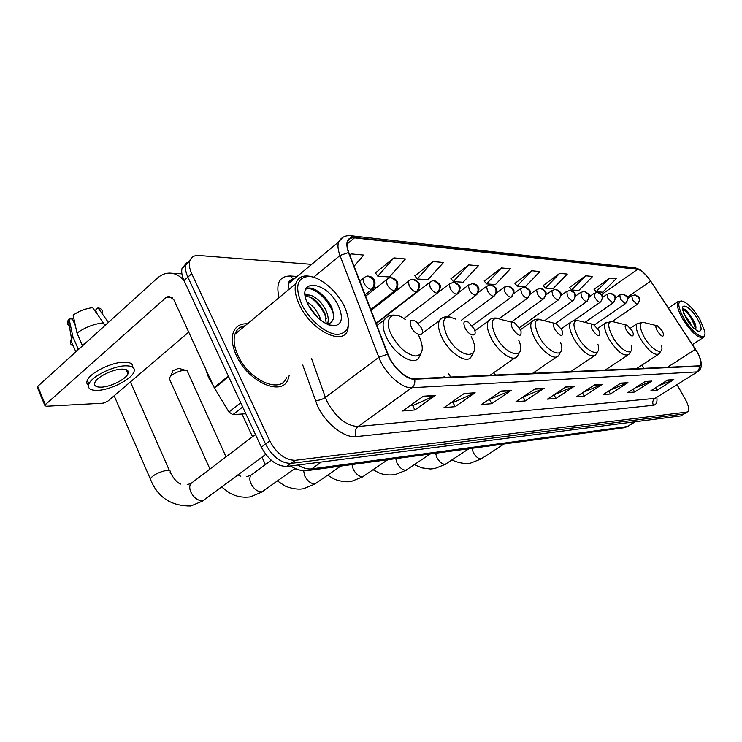 <?xml version="1.0" encoding="UTF-8"?>
<svg xmlns="http://www.w3.org/2000/svg" width="742" height="742" viewBox="0 0 742 742"><rect width="100%" height="100%" fill="white"/><g stroke="black" fill="none" stroke-linecap="round" stroke-linejoin="round"><path stroke-width="1.11" d="M443.957 376.175L444.699 377.316M186.613 262.909L182.022 268.409C181.233 271.841 181.901 275.885 184.007 280.541L261.36 447.194C268.344 459.957 276.84 466.375 286.839 466.449L680.599 415.928L684.18 413.897M311.686 264.356L198.875 255.48C193.931 255.202 190.87 257.224 189.664 261.555C188.904 264.977 189.59 269.031 191.714 273.696L269.763 440.896C276.803 453.705 285.308 460.179 295.279 460.309L686.814 412.098L683.707 414.017L291.05 463.388L683.707 414.017L680.599 415.928M269.763 440.896L265.553 444.059C272.564 456.84 281.06 463.286 291.05 463.388C281.06 463.286 272.564 456.84 265.553 444.059L187.856 277.128L265.553 444.059L261.36 447.194M190.425 259.487L185.834 264.987C185.064 268.418 185.732 272.462 187.856 277.128C185.732 272.462 185.064 268.418 185.834 264.987L190.425 259.487M247.476 323.8C240.232 323.456 235.474 326.461 233.173 332.824C231.291 339.066 232.367 346.635 236.392 355.52C247.967 382 282.155 396.961 288.063 379.32L289.148 375.637L288.063 379.32C282.155 396.961 247.967 382 236.392 355.52C232.367 346.635 231.291 339.066 233.173 332.824C235.474 326.461 240.232 323.456 247.476 323.8M243.552 327.055L240.872 327.064L243.552 327.055M696.896 351.68C700.624 358.423 701.719 362.949 700.188 365.277L698.871 365.843L414.379 378.68C406.347 379.45 392.583 366.798 388.001 354.259L348.851 252.67C347.182 248.218 346.783 244.6 347.655 241.799C348.721 238.822 351.012 237.505 354.528 237.839L637.656 269.318C641.468 270.236 645.79 274.188 650.613 281.172L696.896 351.68M697.053 351.68L650.734 281.125C645.79 273.974 641.366 269.93 637.452 268.984L354.277 237.357C347.052 237.245 345.113 242.309 348.462 252.549L387.602 354.166C392.305 367.03 406.412 380.006 414.648 379.208L699.075 366.196C702.349 365.129 701.672 360.297 697.053 351.68M423.404 396.2L402.665 410.957L414.899 409.955L435.471 395.403L423.404 396.2M409.89 405.818L412.84 405.586L435.471 395.403M412.7 405.596L414.899 409.955M464.204 393.492L444.022 407.581L455.124 406.672L475.149 392.768L464.204 393.492M451.062 402.674L453.121 402.516L475.149 392.768M452.991 402.526L455.124 406.672M501.267 391.043L481.623 404.511L491.751 403.685L511.238 390.375L501.267 391.043M488.477 399.817L511.238 390.375M489.674 399.725L491.751 403.685M535.084 388.799L515.968 401.71L525.234 400.949L544.201 388.196L535.084 388.799M522.637 397.211L544.201 388.196M523.221 397.165L525.234 400.949M667.689 380.015L650.919 390.7L657.189 390.181L673.838 379.607L667.689 380.015M658.497 385.868L673.838 379.607M655.752 387.621L657.189 390.181M645.123 381.509L627.927 392.574L634.67 392.026L651.736 381.073L645.123 381.509M635.263 387.853L651.736 381.073M633.111 389.235L634.67 392.026M620.804 383.122L603.163 394.596L610.425 394.002L627.945 382.649L620.804 383.122M610.202 390.014L627.945 382.649M608.746 390.96L610.425 394.002M594.537 384.866L576.413 396.775L584.269 396.135L602.254 384.356L594.537 384.866M583.091 392.388L602.254 384.356M582.451 392.806L584.269 396.135M566.053 386.749L547.448 399.14L555.971 398.445L574.438 386.192L566.053 386.749M553.94 394.818L574.438 386.192M554.005 394.809L555.971 398.445M686.814 412.098L687.862 411.634C689.466 409.482 688.585 405.299 685.228 399.085L677.066 384.764M432.966 261.536L417.227 278.964L427.865 279.725L443.493 262.52L432.966 261.536L414.899 275.894M393.919 257.891L377.808 276.154L389.439 276.989L405.447 258.967L393.919 257.891L375.424 272.945M354.082 266.22L363.738 255.072L351.077 253.894L349.751 254.979M531.726 270.756L517.081 286.087L525.392 286.672L539.935 271.526L531.726 270.756L514.929 283.361M559.681 273.371L545.379 288.1L553.078 288.647L567.287 274.076L559.681 273.371L543.283 285.475M585.605 275.792L571.637 289.974L578.797 290.484L592.663 276.451L585.605 275.792L569.587 287.442M609.711 278.037L596.067 291.708L602.736 292.19L616.287 278.649L609.711 278.037L594.064 289.269M468.684 264.875L453.325 281.543L463.082 282.238L478.34 265.775L468.684 264.875L451.053 278.593M501.49 267.936L486.492 283.898L495.48 284.548L510.385 268.762L501.49 267.936L484.285 281.07M486.492 283.898L484.164 280.921M517.081 286.087L514.809 283.212M545.379 288.1L543.163 285.336M571.637 289.974L569.476 287.312M596.067 291.708L593.952 289.139M453.325 281.543L450.932 278.435M417.227 278.964L414.778 275.727M377.808 276.154L375.294 272.778M351.077 253.894L349.872 255.294M683.836 318.392C692.629 334.048 707.08 342.702 704.742 331.266L699.725 318.977C694.113 309.831 688.604 303.96 683.215 301.354C677.149 300.26 677.353 305.936 683.836 318.392M681.722 300.974L678.132 301.475C676.333 304.424 677.836 310.239 682.649 318.912C691.785 332.963 698.843 339.057 703.852 337.202L704.696 334.735M683.79 313.653L690.162 322.705L691.386 325.747M697.489 318.893C691.312 307.93 680.943 301.558 682.696 309.998L686.183 318.485C690.143 324.959 694.039 329.151 697.86 331.062C702.312 331.897 702.192 327.843 697.489 318.893M695.198 329.763C696.386 328.465 696.135 325.812 694.438 321.805L687.231 311.232C684.949 309.126 683.401 308.468 682.594 309.247M682.89 309.015C688.659 313.272 692.907 320.015 695.606 329.253M684.356 309.145L686.09 310.61L694.456 323.15L695.95 327.445M657.301 330.951C661.224 336.46 663.339 337.582 663.654 334.327L662.291 331.015L657.477 325.849C655.409 325.386 655.353 327.083 657.301 330.951M626.545 330.496C630.876 336.478 633.139 337.545 633.353 333.696L632.054 330.58L627.027 325.191C624.681 324.606 624.523 326.378 626.545 330.496M571.572 371.093L571.924 371.575M592.561 330.005C597.384 336.534 599.814 337.499 599.861 332.898L598.655 330.088L593.433 324.477C590.743 323.725 590.456 325.571 592.561 330.005M534.75 371.872L535.705 373.207M554.803 329.448C560.256 336.645 562.863 337.443 562.621 331.86L561.592 329.55L556.185 323.707C553.068 322.742 552.614 324.653 554.803 329.448M493.847 372.595L495.545 375.016M512.611 328.836C518.899 336.812 521.682 337.36 520.94 330.478L514.698 322.909C511.015 321.601 510.32 323.577 512.611 328.836M448.14 373.18L450.756 377.038M172.376 372.104L172.969 370.694L178.636 368.282L185.407 370.304M226.022 456.84L187.188 370.861L184.517 370.286C179.397 370.815 174.787 372.772 170.688 376.157L169.13 378.318L169.937 380.099M465.141 328.14C469.612 336.979 478.507 337.285 473.869 328.548L468.248 322.111C463.806 320.266 462.767 322.269 465.141 328.14M411.356 327.352C416.095 336.979 426.27 336.979 421.104 327.491L416.197 321.611C410.521 318.615 408.907 320.525 411.356 327.352M127.735 373.161L128.32 372.586L127.735 373.161M242.69 406.968L232.858 414.657L245.825 413.73M191.714 273.696L184.007 280.541C179.805 275.653 174.973 273.177 169.501 273.102C165.086 273.167 161.033 274.855 157.332 278.148L37.721 386.35L45.364 404.64L166.162 297.421L169.093 296.197L173.832 299.731L214.178 387.547L228.36 376.101M37.536 387.899L37.721 386.35M45.364 404.64L44.808 405.308L46.18 406.254L103.092 403.184L107.618 401.357L188.709 332.11M88.177 382.213L88.882 383.985L88.177 382.213M232.858 414.657L228.935 412.023L214.178 387.547M101.181 387.157C110.465 386.99 125.964 379.236 127.995 373.745C129.108 370.675 127.114 369.126 122.003 369.108C112.914 369.089 97.026 376.917 94.92 382.445C93.742 385.664 95.829 387.231 101.181 387.157M108.397 322.418L98 307.809L95.486 310.119L97.285 314.2M132.707 367.169C133.087 363.84 130.249 362.17 124.202 362.152C111.894 362.04 90.19 372.688 87.333 380.256C86.36 382.473 86.731 384.171 88.446 385.358M125.806 365.806C113.507 365.741 91.795 376.398 88.91 383.929C87.287 388.344 90.153 390.487 97.49 390.357C110.168 390.088 131.149 379.552 133.894 372.085C135.396 367.949 132.697 365.862 125.806 365.806M86.137 342.554L82.232 345.16L77.001 333.065L73.124 315.137C79.088 311.019 85.59 308.524 92.639 307.661L103.416 322.844L104.696 325.766M83.262 345.16L82.232 345.16M75.443 325.859L72.456 318.958L69.08 318.902L72.911 336.812L78.123 348.879L79.144 348.879M78.123 348.879L76.296 351.458M103.416 322.844C93.863 323.948 85.061 327.361 77.001 333.065M72.911 336.812L70.796 340.096C69.729 342.897 70.601 344.909 73.393 346.134M102.303 312.094C102.517 309.896 101.079 308.468 98 307.809M69.08 318.902L68.32 320.006C66.854 322.575 67.179 324.495 69.303 325.775M301.753 304.415C309.46 320.358 326.749 334.549 337.925 334.438C349.51 332.574 351.606 323.085 344.214 305.973C336.72 290.845 320.59 277.1 309.191 276.404C297.013 277.304 294.537 286.644 301.753 304.415M312.493 276.924C303.728 274.438 298.145 276.72 295.761 283.769C294.277 289.547 295.566 296.707 299.638 305.268C311.315 330.654 343.212 346.264 347.822 329.921L348.721 321.852M245.018 325.84C240.009 326.554 236.67 329.327 234.982 334.16C233.192 340.031 234.194 347.145 237.987 355.501C248.839 380.312 280.903 394.354 286.431 377.752M205.404 368.449L208.521 377.409L213.622 386.341M306.9 301.92C312.354 305.027 316.667 310.147 319.858 317.298L320.896 320.396M308.496 305.416L317.817 317.743M305.37 296.754C308.422 291.077 322.028 299.963 326.554 311.946C328.409 316.574 328.725 320.572 327.519 323.929M305.37 296.726C312.317 296.03 318.819 301.558 324.875 313.291L326.276 323.855M326.471 323.948L329.216 323.531C333.937 321.295 334.827 316.24 331.897 308.347M338.324 305.76C326.369 279.92 294.426 277.684 308.115 304.656C315.396 317.381 323.939 324.486 333.733 325.97C342.034 324.736 343.565 318.003 338.324 305.76M329.392 325.163L334.679 325.515L328.78 324.95M305.658 289.306C312.846 285.132 330.181 300.612 333.575 315.007M305.092 294.778L306.854 295.437M309.525 296.828C317.288 301.911 322.909 309.21 326.397 318.726M309.822 307.782L316.064 315.981M305.75 289.074C311.343 284.594 325.97 294.713 332.147 308.255M305.036 293.841L308.338 295.056M297.913 465.03C302.968 468.109 307.578 469.398 311.742 468.888L627.259 426.557L635.44 421.725M634.855 421.799L627.259 426.557L623.753 427.791M286.839 466.449L295.279 460.309M290.706 465.957C296.308 469.723 302.003 471.263 307.782 470.549L311.742 468.888L321.332 462.025M628.149 426.316L624.133 427.735L307.123 470.632M656.865 397.517C657.431 402.238 656.28 404.826 653.414 405.262L356.169 436.611C354.555 432.475 355.205 429.089 358.098 426.483L654.982 398.389L697.628 371.77M356.169 436.611C344.529 438.318 325.738 423.636 317.557 406.05L302.745 365.045M387.602 354.166L378.828 357.273L325.386 397.397L327.296 401.941C336.191 417.746 346.458 425.927 358.098 426.483L411.866 387.723C401.812 388.808 384.504 372.994 378.828 357.273L339.994 255.489C337.944 249.98 337.462 245.481 338.538 241.994L342.637 237.449M291.921 279.437L293.461 279.53M351.467 235.761L634.679 267.788L637.452 268.984M354.277 237.357L350.79 235.687C345.299 235.205 341.218 237.31 338.538 241.994L288.675 283.518L288.017 290.187M348.462 252.549L339.994 255.489L313.625 277.22M414.648 379.208C415.288 382.826 414.361 385.664 411.866 387.723L696.896 371.9C698.816 370.518 699.548 368.607 699.075 366.196M701.069 361.855C701.83 366.01 700.986 369.126 698.528 371.195L654.982 398.389C652.7 400.188 652.172 402.479 653.414 405.262M279.066 297.607C275.681 283.342 279.419 276.145 290.261 275.996L297.162 276.451M295.103 278.167C291.977 278.723 289.834 280.504 288.675 283.518C288.592 281.023 290.335 279.567 293.897 279.168M311.445 358.265L325.386 397.397C322.019 399.65 318.615 400.634 315.183 400.355M292.969 278.788L290.261 275.996M354.528 237.839L347.247 243.868M695.412 349.287L667.457 367.262M650.613 281.172L627.38 297.19M643.787 368.329L641.737 365.185M613.439 321.722L612.957 320.971M637.656 269.318L601.632 294.518M440.052 291.022L439.366 290.975M420.028 289.844L418.683 289.76M399.029 288.61L396.951 288.49M376.964 287.312L374.089 287.145M289.445 282.878L288.888 282.377M565.515 387.111L573.751 386.563M594.008 385.209L601.595 384.708M620.293 383.456L627.296 382.993M644.622 381.833L651.105 381.397M667.197 380.331L673.226 379.923M534.528 389.179L543.506 388.576M500.692 391.433L510.524 390.774M463.62 393.909L474.416 393.186M422.801 396.627L434.71 395.829M504.115 443.976L481.104 458.918C478.34 458.871 475.724 456.701 473.238 452.416L471.921 448.335M656.744 325.673L644.733 322.714C638.945 321.397 638.714 326.072 644.019 336.747C651.42 350.261 664.192 356.698 661.623 345.893M637.953 323.067L637.044 323.735C635.365 326.424 636.506 331.414 640.448 338.704C648.23 350.79 654.425 355.854 659.035 353.906L661.298 350.484M468.888 448.752L445.237 464.316C442.232 464.279 439.45 462.016 436.88 457.536L435.573 453.26M626.109 324.959L614.079 321.972C607.522 320.321 607.002 325.191 612.512 336.59C620.488 351.393 634.735 357.663 631.359 345.206M606.557 322.251L605.453 323.085C603.691 326.007 604.795 331.192 608.765 338.649C617.066 351.541 623.744 356.809 628.799 354.463L631.09 350.91M430.277 453.974L405.967 470.215C402.683 470.196 399.715 467.84 397.053 463.138L395.764 458.649M592.246 324.18L580.337 321.203C572.833 319.097 571.952 324.171 577.675 336.414C586.356 352.812 602.402 358.646 597.885 344.167M571.887 321.36L570.524 322.427C568.687 325.599 569.754 330.978 573.751 338.575C582.637 352.404 589.871 357.894 595.464 355.038L597.755 351.374M387.769 459.725L362.773 476.707C359.174 476.707 356.002 474.24 353.238 469.296L351.977 464.566M554.617 323.317L543.061 320.414C534.379 317.687 533.006 322.955 538.952 336.219C548.524 354.62 566.795 359.582 560.609 342.618M533.396 320.377L531.708 321.759C529.807 325.209 530.845 330.793 534.824 338.5C541.595 351.439 555.146 361.094 558.513 355.622L560.785 351.866M340.726 466.097L315.062 483.877C311.093 483.914 307.68 481.326 304.814 476.114L303.608 470.697M266.053 464.093L271.071 460.392M512.518 322.362L501.74 319.681C491.519 316.036 489.488 321.471 495.665 335.996C506.406 357.013 527.451 360.306 518.751 340.281M490.416 319.292L488.301 321.101C486.372 324.875 487.373 330.644 491.325 338.417C498.494 352.469 513.696 362.68 517.35 356.188L519.548 352.394M295.001 468.406L262.065 491.835C257.669 491.909 253.977 489.191 251.009 483.682C249.525 480.241 249.46 477.468 250.796 475.353L252.874 473.813M455.866 319.162C443.53 314.014 440.562 319.542 446.953 335.746C459.363 360.38 483.886 360.408 471.17 336.655M442.111 318.077L439.431 320.525C437.53 324.634 438.503 330.561 442.362 338.324C450.014 353.721 467.284 364.507 471.216 356.689L473.275 352.951M265.729 454.401L202.863 500.739C197.956 500.85 193.959 497.984 190.861 492.141C189.451 488.774 189.386 485.954 190.666 483.701L193.43 481.604M150.969 480.426L150.218 478.72C153.557 474.778 159.057 471.977 166.727 470.345C169.556 470.066 170.688 470.66 170.103 472.107C173.665 478.766 177.171 482.754 180.631 484.053M405.438 319.626C392.082 309.117 382.881 318.875 391.72 335.467C399.02 348.007 407.098 354.862 415.947 356.03C423.283 354.537 424.229 347.729 418.785 335.607M387.417 316.713L383.985 320.099C382.186 324.542 383.141 330.58 386.86 338.213C395.059 355.27 415.019 366.641 419.156 357.069L420.974 353.526M631.813 295.77L632.472 299.907L637.063 304.35L637.638 304.118C641.765 296.8 639.242 297.607 635.625 295.01M637.063 304.35C639.363 302.411 639.892 300.046 638.639 297.264L634.772 294.917L631.535 295.975L627.76 298.572M619.793 294.945L620.423 299.156L625.126 303.682L625.747 303.432C629.884 295.965 627.324 296.781 623.67 294.175M625.126 303.682C627.463 301.706 627.992 299.304 626.721 296.466L622.807 294.073L619.496 295.158L615.443 297.969M607.318 294.092L607.911 298.367L612.734 302.986L613.402 302.717C617.604 295.279 614.905 295.845 611.269 293.294M612.734 302.986C615.099 300.974 615.637 298.525 614.348 295.631L610.378 293.201L606.993 294.324L602.634 297.366M594.361 293.192L594.908 297.561C596.614 300.343 598.265 301.911 599.861 302.263L600.575 301.975C604.804 294.37 602.04 294.945 598.377 292.394M599.861 302.263C602.254 300.213 602.801 297.709 601.493 294.769L597.468 292.283L593.999 293.452L589.315 296.754M580.875 292.265L581.394 296.707C583.129 299.545 584.826 301.15 586.477 301.521L587.237 301.196C590.817 294.082 590.233 295.427 584.974 291.448M586.477 301.521C588.907 299.425 589.454 296.874 588.128 293.869L584.047 291.337L580.494 292.552L575.44 296.132M566.851 291.309L567.324 295.835C569.086 298.729 570.83 300.362 572.546 300.742L573.362 300.389C575.579 296.911 576.163 294.815 575.124 294.092C575.152 292.84 573.789 291.634 571.034 290.465M572.546 300.742C575.004 298.599 575.569 295.993 574.225 292.932L570.088 290.354L566.434 291.615L560.98 295.511M552.252 290.298L551.798 290.651L552.679 294.917C554.469 297.867 556.259 299.536 558.04 299.926L558.912 299.536C562.529 292.422 561.842 293.313 556.509 289.445M558.04 299.926C560.535 297.737 561.1 295.084 559.737 291.958L555.545 289.324L551.798 290.651L545.889 294.899M537.023 289.25L536.531 289.64L537.403 293.962C539.221 296.976 541.066 298.683 542.921 299.082L543.858 298.655C547.485 291.513 546.771 292.255 541.372 288.378M542.921 299.082C545.444 296.846 546.019 294.138 544.637 290.938L540.389 288.258L536.531 289.64L530.122 294.286M521.144 288.165L520.606 288.592L521.468 292.96C523.323 296.049 525.215 297.792 527.154 298.191L528.165 297.728C531.782 290.539 531.049 291.152 525.586 287.265M527.154 298.191C529.705 295.919 530.289 293.146 528.888 289.881L524.575 287.145L520.606 288.592L513.631 293.693M504.569 287.024L503.976 287.497L504.829 291.921C506.712 295.075 508.669 296.856 510.682 297.273L511.767 296.763C515.412 289.547 514.586 289.955 509.095 286.106M510.682 297.273C513.269 294.945 513.863 292.107 512.434 288.777L508.066 285.976L503.976 287.497L496.342 293.127M487.234 285.837L486.585 286.356L487.429 290.836C489.349 294.055 491.362 295.882 493.467 296.308L494.645 295.743C498.262 288.443 497.437 288.759 491.863 284.891M493.467 296.308C496.092 293.925 496.686 291.022 495.248 287.618L490.805 284.761L486.585 286.356L478.173 292.636M469.111 284.585L468.397 285.178L469.232 289.695C471.189 292.997 473.266 294.862 475.455 295.297L476.735 294.667C478.905 291.096 479.443 288.759 478.358 287.655C478.126 286.013 476.614 284.668 473.832 283.62M475.455 295.297C478.117 292.858 478.72 289.89 477.254 286.403L472.756 283.481L468.397 285.178L459.001 292.255M450.125 283.286L449.337 283.945L450.171 288.508C452.156 291.875 454.299 293.795 456.599 294.249L457.981 293.544C461.58 286.291 460.643 286.106 454.948 282.294M456.599 294.249C459.298 291.745 459.901 288.703 458.417 285.141L453.854 282.155L449.337 283.945L438.401 292.274M430.221 281.914L429.358 282.656L430.175 287.256C432.206 290.706 434.422 292.673 436.825 293.136L438.318 292.348C441.898 285.011 440.878 284.668 435.155 280.893M436.825 293.136C439.561 290.576 440.173 287.46 438.661 283.806L434.033 280.754C433.124 280.42 431.566 281.051 429.358 282.656L376.194 323.614M409.324 280.476L408.378 281.32L409.194 285.948C411.253 289.482 413.544 291.495 416.067 291.977L417.7 291.096C421.224 284.075 420.167 283.017 414.37 279.428M416.067 291.977C418.84 289.343 419.453 286.162 417.922 282.414L413.229 279.289C412.19 278.955 410.567 279.632 408.378 281.32L371.102 310.388M387.37 278.973L386.322 279.92L387.129 284.566C389.235 288.193 391.609 290.261 394.252 290.753L396.033 289.76C401.005 281.71 394.364 278.241 392.537 277.898M394.252 290.753C397.063 288.054 397.684 284.789 396.126 280.949L391.368 277.74C390.264 277.387 388.576 278.111 386.322 279.92L365.648 296.253M364.266 277.387L363.107 278.463L363.914 283.11C366.066 286.839 368.524 288.953 371.297 289.473L373.235 288.35C378.142 280.226 371.371 276.562 369.553 276.274M371.297 289.473C374.144 286.7 374.775 283.342 373.198 279.4L368.366 276.117C367.105 275.774 365.352 276.553 363.107 278.463L359.814 281.107M166.162 297.421L172.432 297.663M228.647 376.713L214.494 388.14M228.935 412.023L240.733 402.758M182.022 268.409L189.664 261.555M700.188 365.277L699.474 365.732M642.08 271.331C640.94 270.051 638.695 268.901 635.347 267.871M687.296 411.986L684.755 413.544M396.469 290.604L395.338 290.539M374.376 289.361L372.438 289.25M692.462 344.557L702.924 337.796M668.412 307.995L678.132 301.475M694.438 321.805L694.456 323.15M687.231 311.223L686.09 310.61M481.614 458.779L470.743 463.045C462.85 464.872 452.323 460.439 452.166 459.91M636.404 368.663L658.052 354.546M630.431 328.187L637.044 323.735L643.091 322.241M445.812 464.158L434.608 468.592L430.341 468.99L421.855 467.868L414.472 464.696M605.203 370.072L627.584 355.27M597.625 328.446L605.453 323.085L612.067 321.369M406.607 470.038L395.059 474.657C388.483 475.381 382.965 474.704 378.503 472.645L373.189 469.797M570.774 371.621L593.925 356.067M561.221 328.91L572.314 321.119L574.929 320.303L577.814 320.414M363.497 476.512L351.606 481.335C345.28 482.986 334.892 479.703 333.705 478.776L327.76 475.242M532.598 373.347L556.556 356.958M520.578 329.661L531.708 321.759C533.878 319.561 536.587 318.763 539.824 319.348M315.869 483.663L303.608 488.7C295.093 490.49 284.353 485.927 284.307 485.509L277.545 481.02M294.055 469.083L295.028 469.38M265.404 464.566L261.982 457.183M252.503 436.713L241.985 413.999M490.017 375.267L514.809 357.959M474.806 330.913L488.301 321.101C490.202 318.596 493.254 317.613 497.455 318.16M262.965 491.612L250.351 496.871C244.081 497.687 238.219 496.908 232.784 494.543L229.232 492.734L221.756 487.095M238.089 474.945L240.798 476.29M172.969 370.694L170.688 376.157M209.94 469.055L169.13 378.318M422.254 333.334L439.431 320.525C441.1 317.567 444.579 316.333 449.884 316.834M271.247 460.263L250.796 475.353L246.78 476.577M203.865 500.488L190.889 505.998C170.92 506.202 157.36 497.103 150.218 478.72L114.157 395.774M376.927 325.525L383.985 320.099C386.86 316.027 390.904 314.441 396.117 315.331M169.362 470.437L130.397 381.898M255.452 434.478L190.666 483.701L187.207 484.507M612.317 321.407L637.35 304.313M594.333 325.015L625.432 303.645M584.984 322.362L613.059 302.949M573.983 320.479L600.195 302.235M555.517 323.429L586.829 301.484M544.498 320.776L572.917 300.705M519.437 327.649L558.429 299.889M511.266 322.056L543.32 299.045M499.329 318.606L527.571 298.163M472.097 325.738L511.117 297.236M461.172 320.433L493.922 296.271M447.296 316.602L475.928 295.27M418.247 323.456L457.091 294.212M403.908 318.559L437.335 293.109M376.036 323.197L416.596 291.949M370.75 309.488L394.8 290.725M365.092 294.797L371.853 289.445M171.55 273.232L181.901 273.854M169.093 296.197L169.575 296.216M44.808 405.308L37.174 387.027M126.186 369.646L127.995 373.745M87.333 380.256L88.91 383.929M70.796 340.096L75.851 351.856M68.32 320.006L71.51 338.704M234.982 334.16L295.761 283.769"/></g></svg>
